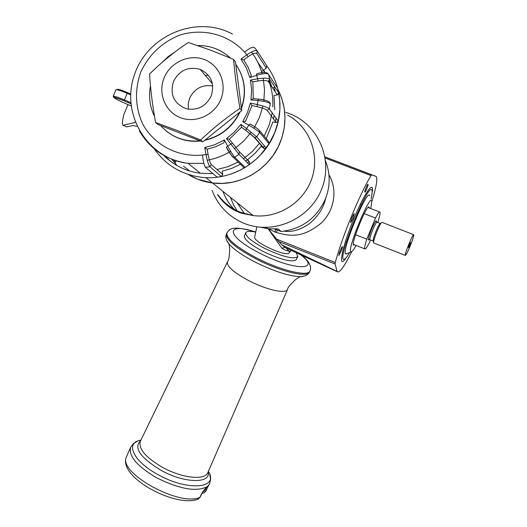 <?xml version="1.0" encoding="UTF-8"?>
<svg xmlns="http://www.w3.org/2000/svg" width="527" height="527" viewBox="0 0 527 527"><rect width="100%" height="100%" fill="white"/><g stroke="black" fill="none" stroke-linecap="round" stroke-linejoin="round"><path stroke-width="0.79" d="M171.571 159.088L177.171 165.656L171.571 159.088M188.113 174.404L197.73 179.233L212.519 182.988L222.302 183.416L232.097 182.289L241.662 179.641L250.76 175.524L259.165 170.037L266.669 163.317L273.072 155.524L278.216 146.862L281.971 137.534L284.244 127.784L284.975 117.857L284.152 108.002L281.793 98.463L277.96 89.478C286.471 106.566 287.189 124.293 280.12 142.652C269.567 169.358 240.081 186.802 212.519 182.988C203.712 181.868 195.576 179.009 188.113 174.404M173.699 159.898L175.524 162.369L176.183 160.748M285.786 112.396L289.29 113.595C318.499 124.339 333.795 160.149 321.391 189.733C309.415 219.489 273.006 235.167 244.251 223.408C228.83 216.913 218.106 205.892 212.091 190.333M235.905 210.945C230.016 205.464 225.688 198.929 222.934 191.341M217.012 169.523L227.875 166.703L238.171 162.039M243.428 158.779L252.169 151.638L259.633 143.14M264.172 136.15L269.264 124.846L272.182 112.864M272.788 106.935C273.25 98.009 271.972 89.432 268.941 81.191M264.883 72.43L257.841 62.397M189.786 171.044L183.508 166.143M251.405 52.002C256.379 58.563 259.976 65.855 262.202 73.899M263.223 78.18L264.528 89.709L263.823 101.375M262.98 106.013L259.416 117.501L253.922 128.252M251.267 132.211L243.546 141.223L234.456 148.812M230.668 151.295C223.349 155.728 215.556 158.713 207.276 160.254M263.546 70.17L265.074 72.443M269.495 80.631L271.879 86.896M243.744 59.9L248.112 56.718L246.82 54.867L240.964 59.143L243.744 59.9L248.21 67.463L251.405 75.71L249.884 77.568L256.715 75.282L257.545 78.826L250.463 80.038L252.855 81.869L258.052 80.98L257.545 78.826C264.093 77.812 268.164 77.97 269.758 79.313L268.243 81.461L277.268 94.932L273.974 95.486L274.771 109.715M274.178 115.591L273.579 119.016M258.414 99.129L253.263 98.681L250.957 99.926L258.039 100.538L257.295 104.55L250.378 103.075L251.985 105.558L257.136 106.665L257.295 104.55C263.711 106.006 267.709 107.462 269.304 108.911L267.136 110.327L276.214 122.58L272.933 121.869L266.24 138.654M251.985 105.558L245.51 121.362L242.743 121.691L248.843 125.169L246.544 128.581L240.944 124.372L241.57 127.224L245.74 130.367L246.544 128.581L256.682 136.855L266.207 147.975L264.409 148.654L261.142 146.368L254.87 153.489L247.67 159.648L249.679 162.224L239.436 151.763L239.014 154.325L230.806 144.095L232.526 143.291L229.357 139.22L226.491 138.555L230.806 144.095L227.69 146.137L224.318 139.971L223.935 142.758L215.774 146.664L207.157 149.246L204.759 147.54L206.011 154.503L208.093 154.437L207.157 149.246M247.374 159.872L245.694 161.058M240.483 164.292L231.544 168.442L222.15 171.196L222.743 174.49L221.347 176.505L217.157 177.158L205.51 167.395L209.878 166.71C208.54 165.037 207.249 160.966 206.011 154.503L202.473 155.057C203.191 161.598 204.206 165.715 205.51 167.395M165.662 130.525C175.649 138.779 187.25 142.277 200.484 141.025M204.634 140.366C220.839 136.598 232.657 127.112 240.088 111.908M241.485 108.49C246.86 92.475 244.95 77.739 235.767 64.281C244.739 77.601 246.623 92.159 241.419 107.963M277.268 94.932L278.717 92.877L269.758 79.313L268.599 74.333C267.018 73.062 263.059 73.378 256.715 75.282L256.497 74.004M276.214 122.58L278.289 121.23L269.304 108.911L270.265 103.733C268.665 102.33 264.587 101.27 258.039 100.538L258.54 99.135C263.994 99.715 267.387 100.591 268.724 101.764M257.393 51.231L266.728 65.756C271.734 72.469 275.364 79.92 277.604 88.101L279.666 99.484L279.883 109.55L278.289 121.23L274.639 132.857L269.053 143.746L259.659 132.442C258.098 130.913 254.495 128.489 248.843 125.169L250.055 123.95C254.772 126.691 257.775 128.707 259.08 129.985L259.659 132.442L256.682 136.855L254.811 137.573L254.172 137.277L263.796 148.37M259.844 130.907L268.5 141.394L269.053 143.746L260.793 154.576L255.938 159.371L249.278 164.681L239.014 154.325L234.647 157.191L233.441 157.435L232.216 156.572L226.412 147.277L227.69 146.137C230.898 151.855 233.217 155.544 234.647 157.191L245.088 167.421C237.657 171.901 229.746 174.931 221.347 176.505L209.878 166.71L211.334 164.602C210.227 163.199 209.14 159.813 208.093 154.437M244.627 52.133L246.82 54.867C252.242 51.119 255.727 49.834 257.268 51.027L254.554 47.647C253.039 46.481 249.726 47.977 244.627 52.133C228.474 34.262 202.691 27.7 179.338 35.243C161.763 42.529 148.897 54.821 140.742 72.1C134.484 90.104 135.195 107.541 142.876 124.425C154.602 145.287 178.047 157.461 202.473 155.057M275.41 121.487L276.069 118.186M275.39 92.126L274.112 87.449M212.895 173.581L200.412 173.278C185.945 171.347 173.633 165.307 163.475 155.162M264.482 145.959L263.21 147.692M249.106 161.637L247.44 162.83M170.801 161.525L164.325 155.643M261.537 71.626L266.313 68.154L266.728 65.756M277.057 87.265L267.683 73.246C265.048 71.982 261.306 72.219 256.458 73.958M274.949 87.172L272.591 87.956M270.279 103.424L269.172 101.863C266.734 100.413 263.184 99.498 258.52 99.122M226.412 147.277C228.191 151.163 230.53 154.549 233.441 157.435L243.935 167.652L245.088 167.421L249.278 164.681L249.679 162.224M242.387 166.143L243.935 167.652M252.855 81.869L253.263 98.681M241.57 127.224L229.357 139.22M162.191 62.324L168.205 56.567L175.056 51.89M197.658 45.546C210.293 45.381 221.182 49.545 230.339 58.023M239.64 112.264C232.269 126.954 220.734 136.216 205.029 140.044M200.049 140.854C184.213 142.132 171.084 137.04 160.649 125.571M154.549 116.46C149.813 106.856 148.462 96.665 150.478 85.881M200.655 139.984C212.783 128.502 225.885 117.976 239.95 108.397C236.952 90.861 234.838 74.531 233.606 59.406L210.135 49.979L188.291 42.496C174.239 51.83 161.341 62.338 149.596 74.024C150.432 89.063 152.435 105.229 155.61 122.521L177.237 130.498L200.655 139.984L202.73 141.895L158.008 124.543L155.61 122.521M204.232 59.505C189.074 53.701 170.326 62.344 164.108 77.871C157.665 93.312 165.254 111.948 180.425 117.679C195.51 123.641 214.502 115.11 220.8 99.425C227.315 83.819 219.482 65.071 204.232 59.505M233.606 59.406L235.464 61.955L241.755 110.565L202.73 141.895M239.95 108.397L241.755 110.565M173.442 81.573C169.687 94.88 174.062 103.957 186.551 108.812C197.711 110.657 205.932 106.368 211.208 95.934C214.878 83.661 211.175 74.788 200.108 69.32C188.211 66.244 179.325 70.328 173.442 81.573M212.724 86.006C202.21 84.399 194.503 88.477 189.601 98.233L188.218 103.648L188.383 109.181M205.372 75.493L208.428 75.295M135.281 122.422L123.015 125.288C121.994 124.734 122.257 121.23 123.805 114.774L127.975 104.596M136.941 126.276L133.1 125.564L126.664 126.862M244.508 213.725L236.998 202.618M237.769 211.801L233.501 204.891L230.431 197.355M325.6 161.117C330.442 173.726 330.35 186.433 325.317 199.246C316.529 218.303 301.839 229.047 281.24 231.485L274.758 229.08M266.405 227.473L267.953 228.698L278.177 228.935L281.24 231.485M267.953 228.698L260.799 227.282M281.754 244.791L276.589 239.139L335.291 262.532L335.073 263.994L337.089 271.431L281.754 244.791L285.021 247.334L281.873 248.224L268.105 228.718M281.873 248.224L285.443 250.226L290.166 251.471L291.378 250.496M290.924 250.285L288.901 253.131C284.883 256.728 253.026 241.768 254.679 237.078L254.719 236.9M290.64 250.964L288.901 253.131M286.075 247.901L289.382 251.702M290.851 250.253L284.784 247.249M325.014 156.901L376.153 176.426L376.482 177.131C377.49 180.102 375.988 188.086 371.963 201.097M351.766 251.616C344.559 266.049 339.816 272.795 337.543 271.84L337.089 271.431M335.291 262.532C341.766 237.717 359.809 193.811 371.028 175.603L371.733 174.826L325.021 156.941M376.153 176.426L371.733 174.826M372.121 192.605C374.545 178.791 364.131 193.455 353.505 219.581C341.648 248.079 337.511 270.786 346.048 257.861M354.282 213.6C352.497 215.806 351.272 218.797 350.6 222.565C352.379 220.352 353.604 217.361 354.282 213.6M368.096 185.26C368.142 182.856 367.042 184.825 364.809 191.169C364.776 193.541 365.87 191.571 368.096 185.26M341.733 247.301L339.375 252.624L338.815 255.476L341.529 250.411L342.484 247.189L342.445 246.577L341.733 247.301M268.388 228.751L275.101 232.051C292.762 237.624 304.428 236.669 321.477 222.868C334.046 210.556 338.123 190.609 328.934 174.687M276.589 239.139L268.21 228.731M284.211 231.169C291.681 232.315 299.777 230.022 308.506 224.285C317.59 217.229 323.334 208.547 325.726 198.238M364.216 213.646L375.494 218.04C377.912 213.389 379.4 211.419 379.96 212.111C380.369 213.172 379.664 216.498 377.852 222.091L377.714 222.434M375.606 221.215L376.482 221.557M370.507 239.956L369.361 242.736C366.897 247.506 365.376 249.554 364.789 248.869C364.374 247.874 365.053 244.633 366.805 239.159L375.494 218.04M376.252 222.789C376.825 218.758 375.27 220.918 371.588 229.278C367.938 238.915 367.359 242.084 369.849 238.771M355.554 234.732L366.805 239.159M370.04 239.772L369.862 239.706C369.671 238.481 370.639 235.194 372.773 229.844C375.026 224.548 376.462 221.992 377.088 222.19L380.178 223.389M373.788 243.006L373.577 242.921C373.379 241.498 374.526 237.644 377.029 231.366C379.671 225.148 381.35 222.144 382.062 222.368L413.629 234.66M410.072 246.241C412.601 239.969 413.84 236.129 413.787 234.726C413.227 234.561 411.62 237.611 408.978 243.869C406.449 250.167 405.21 254.007 405.263 255.384C405.843 255.523 407.443 252.473 410.072 246.241M409.387 244.752C408.043 248.454 408.142 248.665 409.677 245.378C411.02 241.669 410.922 241.465 409.387 244.752M349.638 252.499C346.509 257.828 344.447 260.101 343.446 259.31C337.945 256.616 368.992 181.09 371.871 190.188C372.411 191.341 372.141 194.239 371.054 198.883M346.885 253.698L345.666 253.915C341.121 251.451 367.154 188.132 369.651 195.589L369.743 195.807M356.087 245.437C353.716 249.699 352.062 251.834 351.134 251.847L350.85 251.702C347.023 249.469 369.69 194.338 371.825 200.688L370.83 208.567M369.262 207.961L369.111 207.282C367.477 202.743 350.798 243.309 353.558 245.108L354.526 244.824M197.493 499.352L200.155 497.178L198.284 499.069C176.538 508.166 118.964 477.996 126.118 457.62L126.058 457.818M137.534 441.152L133.285 443.727L130.676 447.298C128.423 456.092 137.073 466.25 156.611 477.772C179.542 489.155 196.393 492.119 207.17 486.678L201.604 493.733L199.878 497.402C179.793 506.849 118.582 473.233 126.256 457.278L126.124 457.62M203.448 490.874L205.793 491.177M130.676 447.298L126.289 457.199M201.604 493.733L201.881 493.503C202.111 492.29 206.017 487.521 206.729 487.277L209.515 483.99M205.833 488.048L205.892 490.98L207.519 487.534M209.127 484.695L206.512 487.435M207.605 487.35L206.261 487.646M255.747 232.15C250.002 230.925 246.676 231.122 245.773 232.736C245.338 236.294 251.695 241.544 264.857 248.507C282.762 256.873 293.73 259.567 297.762 256.583L296.319 252.776M297.762 256.583L296.345 259.613C292.294 262.637 281.326 259.963 263.441 251.603C250.292 244.64 243.942 239.363 244.396 235.786L245.773 232.736M211.129 181.874L211.492 182.856M218.059 194.95C223.896 202.836 231.393 208.633 240.543 212.335L253.164 215.583L205.813 177.612M287.676 115.169C309.494 126.757 320.172 154.549 311.813 178.594C303.624 202.697 277.841 218.843 253.164 215.583L241.445 213.211C231.511 209.871 223.52 203.633 217.48 194.503M249.884 77.568L246.313 67.884L240.964 59.143M250.957 99.926L251.616 89.919L250.463 80.038M250.378 103.075L247.387 112.699L242.743 121.691M226.491 138.555L234.331 132.106L240.944 124.372M204.759 147.54L214.858 144.688L224.318 139.971M245.74 130.367L254.172 137.277M239.436 151.763L232.526 143.291M222.743 174.49L211.334 164.602M257.136 106.665C262.472 107.897 265.806 109.122 267.136 110.327M258.052 80.98C263.513 80.19 266.906 80.354 268.243 81.461M248.112 56.718C252.637 53.609 255.549 52.548 256.833 53.537L266.313 68.154M257.268 51.027L256.833 53.537M139.359 130.946C150.307 149.378 166.532 160.175 188.02 163.344L203.844 163.377M126.855 126.941L123.015 125.288M127.435 92.581L130.703 94.01M117.442 89.801C116.599 88.543 119.925 89.465 127.415 92.574L127.198 93.345L130.663 94.86M130.795 102.679L124.51 99.939C118.035 97.205 114.28 95.993 113.246 96.289L115.92 89.742C116.968 89.412 120.729 90.611 127.198 93.345L124.049 100.802C108.654 94.61 114.899 98.885 113.246 96.289M124.049 100.809L130.887 103.779L124.049 100.809C111.711 96.138 110.828 96.448 121.421 101.744L131.118 105.967M277.334 230.049L276.398 232.545M288.658 249.238L337.543 271.84M371.028 175.603L325.205 158.047M275.101 232.051L275.469 229.35M278.526 241.445L335.073 263.994M373.3 241.056L373.123 240.984C372.945 239.765 373.92 236.478 376.054 231.129C378.307 225.826 379.736 223.27 380.356 223.461L380.837 223.481M208.363 471.388C219.377 488.503 187.843 491.447 158.245 474.735C133.199 461.448 124.576 442.608 140.9 440.15M140.722 440.513C133.318 447.594 140.07 457.528 160.979 470.308C184.404 483.47 211.235 483.872 208.205 471.764M162.56 467.377C145.636 457.429 138.226 448.74 140.334 441.31L227.466 261.866C226.643 266.313 233.876 272.643 249.152 280.858C266.609 289.916 286.201 294.191 287.544 289.461L207.849 472.581C205.155 480.65 181.993 478.213 162.56 467.377M304.441 276.029L300.212 276.662C289.145 276.207 274.303 271.431 255.681 262.327C242.795 255.674 233.883 249.548 228.942 243.955L226.682 240.345M255.793 231.933C230.108 224.818 230.088 229.304 226.9 232.901C226.103 238.639 236.208 247.091 257.209 258.263C281.332 270.68 308.111 276.945 309.962 271.01L309.487 272.018C307.63 277.973 280.845 271.721 256.735 259.304C235.74 248.131 225.642 239.666 226.445 233.916C225.154 236.834 225.991 240.18 228.942 243.955L229.732 249.007C229.423 256.616 228.665 260.905 227.466 261.866M309.487 272.018C308.104 274.896 305.014 276.444 300.212 276.662L295.851 279.363C290.258 284.554 287.492 287.92 287.544 289.461M255.766 232.058C224.482 221.584 225.78 236.32 260.279 253.428C293.842 270.786 321.944 270.918 300.733 254.818M212.045 182.605L212.144 182.941M154.292 148.864C165.669 165.083 181.314 174.542 201.235 177.243C231.281 181.117 263.197 162.013 274.672 132.962C280.41 118.595 281.49 104.056 277.927 89.34M245.72 130.327L254.804 137.573L264.409 148.654M200.412 173.278L188.02 163.344C147.073 158.601 120.499 113.753 134.451 74.722C147.435 35.381 196.604 14.492 232.453 34.077M212.388 83.714L200.108 69.32M117.429 89.794L115.92 89.742M254.679 237.078L256.893 226.827M360.231 204.456L361.232 204.845M368.09 207.506L379.578 211.966M345.541 241.274L346.529 241.669M353.353 244.363L364.789 248.869M369.862 239.706L373.669 241.353M373.577 242.921L405.263 255.384M351.134 251.847L346.002 254.086M129.978 448.839L126.131 457.594M209.581 483.858L210.596 479.537L209.792 474.616M208.573 485.479L207.572 487.449M205.859 491.078L204.311 492.785L201.96 493.344M200.155 497.178L201.881 493.503M309.962 271.01C311.898 266.464 309.085 261.194 301.53 255.187M226.9 232.901L226.445 233.916"/></g></svg>
